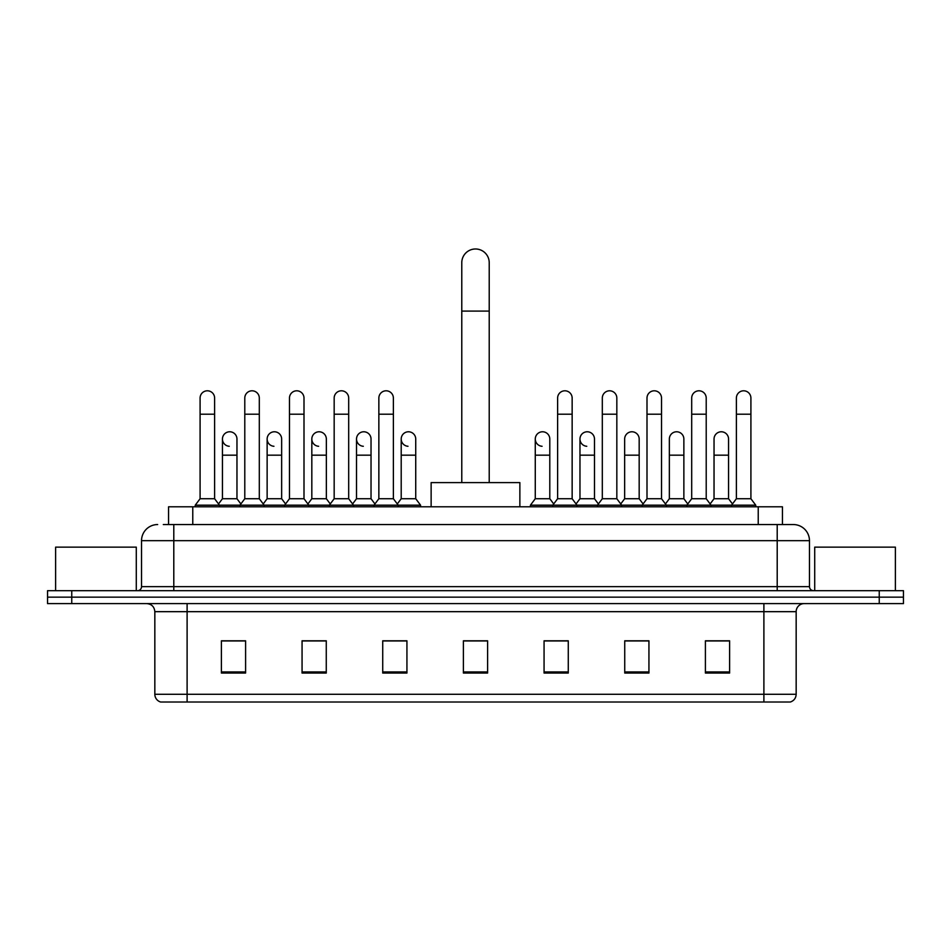 <?xml version="1.0" encoding="UTF-8"?>
<svg xmlns="http://www.w3.org/2000/svg" width="951" height="951" viewBox="0 0 951 951"><rect width="100%" height="100%" fill="white"/><g stroke="black" fill="none" stroke-linecap="round" stroke-linejoin="round"><path stroke-width="1.43" d="M168.565 524.548L168.565 506.8L782.435 506.8L782.435 524.548M163.679 524.548L793.336 524.548A16.131 16.131 0 0 1 809.467 540.679L809.467 586.66C809.681 589.085 811.037 590.428 813.509 590.69M163.31 524.548L173.795 524.548L173.795 540.679L141.533 540.679L141.533 586.66A4.03 4.03 0 0 1 137.491 590.69M157.664 524.548A16.131 16.131 0 0 0 141.533 540.679M71.753 590.69L47.55 590.69L47.55 597.145L71.753 597.145L47.55 597.145L47.55 603.6L71.753 603.6L71.753 597.145L879.247 597.145L71.753 597.145L71.753 590.69L879.247 590.69L879.247 597.145L903.45 597.145L879.247 597.145L879.247 603.6L71.753 603.6M879.247 603.6L903.45 603.6L903.45 590.69L879.247 590.69M809.467 540.679L777.205 540.679L777.205 524.548L793.336 524.548M796.165 694.278C795.939 698.141 794.002 700.721 790.352 702.016L763.891 702.016L763.891 694.278L796.165 694.278L796.165 611.671A8.072 8.072 0 0 1 804.225 603.6M763.891 702.016L160.648 702.016A8.072 8.072 0 0 1 154.835 694.278L154.835 611.671C154.359 606.774 151.673 604.087 146.775 603.6M729.607 673.058L729.607 640.796L705.404 640.796L705.404 673.058L729.607 673.058M648.939 673.058L648.939 640.796L624.736 640.796L624.736 673.058L648.939 673.058M568.27 673.058L568.27 640.796L544.067 640.796L544.067 673.058L568.27 673.058M245.596 673.058L245.596 640.796L221.393 640.796L221.393 673.058L245.596 673.058M326.264 673.058L326.264 640.796L302.061 640.796L302.061 673.058L326.264 673.058M406.933 673.058L406.933 640.796L382.73 640.796L382.73 673.058L406.933 673.058M487.601 673.058L487.601 640.796L463.399 640.796L463.399 673.058L487.601 673.058M646.193 640.95L639.987 640.95M705.404 640.95L729.369 640.95M713.226 640.95L707.021 640.95M400.395 640.95L394.19 640.95M311.013 640.95L304.807 640.95M243.979 640.95L237.774 640.95M221.631 640.95L245.596 640.95M556.81 640.95L550.605 640.95M487.601 640.95L463.399 640.95M406.933 640.95L382.73 640.95M326.264 640.95L302.061 640.95M568.27 640.95L544.067 640.95M648.939 640.95L624.736 640.95M136.29 590.69L136.29 547.134L55.622 547.134L55.622 590.69M461.782 482.597L461.782 262.69A13.718 13.718 0 0 1 475.5 248.984A13.718 13.718 0 0 1 489.218 262.69A13.718 13.718 0 0 0 475.5 248.984M489.218 482.597L489.218 262.69M519.864 506.8L519.864 482.597L431.136 482.597L431.136 506.8M200.09 414.196L214.617 414.196L214.617 498.728L200.09 498.728L200.09 398.053A7.263 7.263 0 0 1 207.817 390.813A7.263 7.263 0 0 1 214.617 398.053A7.263 7.263 0 0 0 207.817 390.813M200.09 498.728L195.252 505.183L195.252 506.8M214.617 498.728L219.455 505.183L195.252 505.183M244.787 498.728L244.787 414.196L259.302 414.196L259.302 498.728L244.787 498.728L239.949 505.183L219.455 505.183L219.455 506.8M244.787 414.196L244.787 398.053A7.263 7.263 0 0 1 252.502 390.813A7.263 7.263 0 0 1 259.302 398.053A7.263 7.263 0 0 0 252.502 390.813M259.302 498.728L264.152 505.183L239.949 505.183L239.949 506.8M289.473 498.728L289.473 414.196L303.999 414.196L303.999 498.728L289.473 498.728L284.634 505.183L264.152 505.183L264.152 506.8M289.473 414.196L289.473 398.053A7.263 7.263 0 0 1 297.188 390.813A7.263 7.263 0 0 1 303.999 398.053A7.263 7.263 0 0 0 297.188 390.813M303.999 498.728L308.837 505.183L284.634 505.183L284.634 506.8M334.17 498.728L334.17 414.196L348.684 414.196L348.684 498.728L334.17 498.728L329.331 505.183L308.837 505.183L308.837 506.8M334.17 414.196L334.17 398.053A7.263 7.263 0 0 1 341.885 390.813A7.263 7.263 0 0 1 348.684 398.053A7.263 7.263 0 0 0 341.885 390.813M348.684 498.728L353.522 505.183L329.331 505.183L329.331 506.8M378.855 498.728L378.855 414.196L393.381 414.196L393.381 498.728L378.855 498.728L374.016 505.183L353.522 505.183L353.522 506.8M378.855 414.196L378.855 398.053A7.263 7.263 0 0 1 386.57 390.813A7.263 7.263 0 0 1 393.381 398.053A7.263 7.263 0 0 0 386.57 390.813M393.381 498.728L398.219 505.183L374.016 505.183L374.016 506.8M415.73 498.728L415.73 455.172L401.203 455.172L401.203 498.728L415.73 498.728L420.568 505.183L398.219 505.183L398.219 506.8M557.619 414.196L572.145 414.196L572.145 498.728L557.619 498.728L557.619 398.053A7.263 7.263 0 0 1 565.334 390.813A7.263 7.263 0 0 1 572.145 398.053A7.263 7.263 0 0 0 565.334 390.813M557.619 498.728L552.781 505.183L552.781 506.8M572.145 498.728L576.984 505.183L530.432 505.183L530.432 506.8M602.316 498.728L602.316 414.196L616.83 414.196L616.83 498.728L602.316 498.728L597.478 505.183L576.984 505.183L576.984 506.8M602.316 414.196L602.316 398.053A7.263 7.263 0 0 1 610.031 390.813A7.263 7.263 0 0 1 616.83 398.053A7.263 7.263 0 0 0 610.031 390.813M616.83 498.728L621.669 505.183L597.478 505.183L597.478 506.8M647.001 498.728L647.001 414.196L661.527 414.196L661.527 498.728L647.001 498.728L642.163 505.183L621.669 505.183L621.669 506.8M647.001 414.196L647.001 398.053A7.263 7.263 0 0 1 654.716 390.813A7.263 7.263 0 0 1 661.527 398.053A7.263 7.263 0 0 0 654.716 390.813M661.527 498.728L666.366 505.183L642.163 505.183L642.163 506.8M691.698 498.728L691.698 414.196L706.213 414.196L706.213 498.728L691.698 498.728L686.848 505.183L666.366 505.183L666.366 506.8M691.698 414.196L691.698 398.053A7.263 7.263 0 0 1 699.413 390.813A7.263 7.263 0 0 1 706.213 398.053A7.263 7.263 0 0 0 699.413 390.813M706.213 498.728L711.051 505.183L686.848 505.183L686.848 506.8M736.383 498.728L736.383 414.196L750.91 414.196L750.91 498.728L736.383 498.728L731.545 505.183L711.051 505.183L711.051 506.8M736.383 414.196L736.383 398.053A7.263 7.263 0 0 1 744.098 390.813A7.263 7.263 0 0 1 750.91 398.053A7.263 7.263 0 0 0 744.098 390.813M750.91 498.728L755.748 505.183L731.545 505.183L731.545 506.8M755.748 505.183L755.748 506.8M229.25 446.281A7.263 7.263 0 0 1 222.439 439.041A7.263 7.263 0 0 1 230.154 431.79A7.263 7.263 0 0 1 236.965 439.041L236.965 455.172L222.439 455.172L222.439 439.041M236.965 455.172L236.965 498.728L222.439 498.728L222.439 455.172M222.439 498.728L218.528 503.947M236.965 498.728L240.876 503.947M273.936 446.281A7.263 7.263 0 0 1 267.136 439.041A7.263 7.263 0 0 1 274.851 431.79A7.263 7.263 0 0 1 281.651 439.041L281.651 455.172L267.136 455.172L267.136 439.041M281.651 455.172L281.651 498.728L267.136 498.728L267.136 455.172M267.136 498.728L263.225 503.947M281.651 498.728L285.562 503.947M318.621 446.281A7.263 7.263 0 0 1 311.821 439.041A7.263 7.263 0 0 1 319.536 431.79A7.263 7.263 0 0 1 326.348 439.041L326.348 455.172L311.821 455.172L311.821 439.041M326.348 455.172L326.348 498.728L311.821 498.728L311.821 455.172M311.821 498.728L307.91 503.947M326.348 498.728L330.259 503.947M363.318 446.281A7.263 7.263 0 0 1 356.518 439.041A7.263 7.263 0 0 1 364.233 431.79A7.263 7.263 0 0 1 371.033 439.041L371.033 455.172L356.518 455.172L356.518 439.041M371.033 455.172L371.033 498.728L356.518 498.728L356.518 455.172M356.518 498.728L352.595 503.947M371.033 498.728L374.944 503.947M408.003 446.281A7.263 7.263 0 0 1 401.203 439.041A7.263 7.263 0 0 1 408.918 431.79A7.263 7.263 0 0 1 415.73 439.041L415.73 455.172M401.203 498.728L397.292 503.947M420.568 505.183L420.568 506.8M542.082 446.281A7.263 7.263 0 0 1 535.27 439.041A7.263 7.263 0 0 1 542.997 431.79A7.263 7.263 0 0 1 549.797 439.041L549.797 455.172L535.27 455.172L535.27 439.041M549.797 455.172L549.797 498.728L535.27 498.728L535.27 455.172M535.27 498.728L530.432 505.183M549.797 498.728L553.708 503.947M586.767 446.281A7.263 7.263 0 0 1 579.967 439.041A7.263 7.263 0 0 1 587.682 431.79A7.263 7.263 0 0 1 594.482 439.041L594.482 455.172L579.967 455.172L579.967 439.041M594.482 455.172L594.482 498.728L579.967 498.728L579.967 455.172M579.967 498.728L576.056 503.947M594.482 498.728L598.405 503.947M624.652 439.041A7.263 7.263 0 0 1 632.379 431.79A7.263 7.263 0 0 1 639.179 439.041L639.179 455.172L624.652 455.172L624.652 439.041M639.179 455.172L639.179 498.728L624.652 498.728L624.652 455.172M624.652 498.728L620.741 503.947M639.179 498.728L643.09 503.947M669.349 439.041A7.263 7.263 0 0 1 677.064 431.79A7.263 7.263 0 0 1 683.864 439.041L683.864 455.172L669.349 455.172L669.349 439.041M683.864 455.172L683.864 498.728L669.349 498.728L669.349 455.172M669.349 498.728L665.438 503.947M683.864 498.728L687.775 503.947M714.035 439.041A7.263 7.263 0 0 1 721.75 431.79A7.263 7.263 0 0 1 728.561 439.041L728.561 455.172L714.035 455.172L714.035 439.041M728.561 455.172L728.561 498.728L714.035 498.728L714.035 455.172M714.035 498.728L710.124 503.947M728.561 498.728L732.472 503.947M895.378 590.69L895.378 547.134L814.71 547.134L814.71 590.69M192.768 524.548L192.768 506.8M758.232 524.548L758.232 506.8M173.795 590.69L173.795 586.66L809.467 586.66M141.533 586.66L173.795 586.66L173.795 540.679L777.205 540.679L777.205 590.69M763.891 603.6L763.891 611.671L154.835 611.671M796.165 611.671L763.891 611.671L763.891 694.278L187.109 694.278L187.109 702.016M154.835 694.278L187.109 694.278L187.109 603.6M487.601 671.941L463.399 671.941M406.933 671.941L382.73 671.941M326.264 671.941L302.061 671.941M245.596 671.941L221.393 671.941M568.27 671.941L544.067 671.941M648.939 671.941L624.736 671.941M729.607 671.941L705.404 671.941M461.782 311.096L489.218 311.096M214.617 414.196L214.617 398.053M259.302 414.196L259.302 398.053M303.999 414.196L303.999 398.053M348.684 414.196L348.684 398.053M393.381 414.196L393.381 398.053M572.145 414.196L572.145 398.053M616.83 414.196L616.83 398.053M661.527 414.196L661.527 398.053M706.213 414.196L706.213 398.053M750.91 414.196L750.91 398.053M401.203 455.172L401.203 439.041"/></g></svg>

